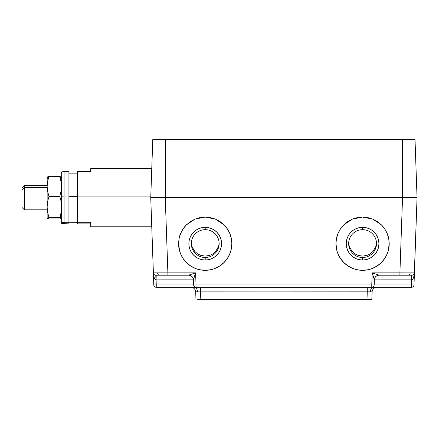 <?xml version="1.0" encoding="UTF-8"?>
<svg xmlns="http://www.w3.org/2000/svg" width="439" height="439" viewBox="0 0 439 439"><rect width="100%" height="100%" fill="white"/><g stroke="black" fill="none" stroke-linecap="round" stroke-linejoin="round"><path stroke-width="0.66" d="M195.306 273.815L195.602 272.844L196.035 284.949L156.262 284.949L156.092 279.857L193.44 279.846L193.621 284.949L196.035 284.949L195.602 272.844L193.44 279.846C193.05 277.02 191.437 275.462 188.6 275.182L195.602 272.844L193.44 279.846A4.84 4.84 -90 0 0 188.6 275.182L195.602 272.844L167.89 272.844L165.262 197.709L150.747 197.709L153.37 272.844L167.89 272.844L167.89 275.182L167.89 272.844L157.623 272.882A2.42 1.712 90 0 0 159.335 275.182L188.6 275.182A4.84 4.84 -90 0 1 193.44 279.846L193.621 284.949L156.262 284.949L156.213 287.287L371.762 287.287C373.188 287.155 373.995 286.376 374.182 284.949C373.995 286.376 373.188 287.155 371.762 287.287L372.195 272.844L399.907 272.844L399.907 275.182L379.285 275.182M374.176 284.955L374.363 279.857L411.705 279.857L411.59 275.182L411.584 287.287C413.017 287.155 413.823 286.376 414.004 284.949A2.42 2.42 0 0 1 411.584 287.287L411.535 284.949L414.004 284.949L371.762 284.949L374.182 284.949L374.363 279.852L372.195 272.844L379.197 275.182L412.007 275.182A2.42 2.42 0 0 0 414.427 272.844L410.174 272.882A2.42 1.712 90 0 1 408.462 275.182L399.907 275.182L399.907 272.844L410.174 272.882L399.907 272.844L402.536 197.709L402.536 139.607L165.262 139.607L165.262 197.709L150.747 197.709L151.96 232.379M231.326 238.448L229.822 233.521C230.925 235.661 231.6 239.057 231.847 243.711L230.755 251.262A26.631 26.614 0 0 1 205.216 270.325L200.963 269.98L196.82 268.964L192.897 267.302L189.28 265.03L186.081 262.215L183.37 258.922L181.219 255.24L179.683 251.262L178.585 243.705A26.631 26.614 180 0 0 205.216 270.281L205.216 270.325A26.631 26.614 0 0 1 179.683 251.262L178.585 243.711C178.832 239.057 179.507 235.661 180.616 233.521C182.163 229.976 184.089 227.095 186.388 224.878L195.026 219.105L205.216 217.08L215.412 219.105L224.049 224.878C226.348 227.095 228.275 229.976 229.822 233.521L231.337 238.514L231.847 243.711L231.353 238.607M183.118 228.856L186.35 224.916L183.134 228.823M205.216 229.668A13.922 13.911 180 0 0 191.3 243.585A13.922 13.911 180 0 0 205.216 257.495L205.216 259.998A16.342 16.331 0 0 1 188.874 243.667A16.342 16.331 0 0 1 205.216 227.336L205.216 229.668A13.922 13.911 0 0 1 219.138 243.585A13.922 13.911 0 0 1 205.216 257.495A13.922 13.911 0 0 1 191.3 243.585A13.922 13.911 0 0 1 205.216 229.668L205.216 227.336A16.342 16.331 0 0 1 221.558 243.667A16.342 16.331 0 0 1 205.216 259.998L205.216 257.495A13.922 13.911 180 0 0 219.138 243.585A13.922 13.911 180 0 0 205.216 229.668M191.316 242.844A13.922 13.911 180 0 0 192.068 246.674L194.724 251.349L197.748 253.967L200.848 255.41L205.216 256.102L209.595 255.405L212.701 253.956L215.719 251.344L218.364 246.674A13.922 13.911 180 0 0 219.121 242.844M219.955 221.53L215.412 219.105L205.216 217.08L195.026 219.105L205.216 217.08L215.412 219.105L224.049 224.878L227.358 228.917L229.822 233.521L231.337 238.514L231.847 243.711L230.755 251.262L229.218 255.24L227.067 258.922L224.356 262.215L221.152 265.03L217.541 267.302L213.612 268.964L209.469 269.98L205.216 270.325L200.025 269.771M224.011 224.839L220.071 221.607M227.298 228.818L224.088 224.916L227.325 228.856M90.708 168.73L90.708 171.534L90.708 168.658L151.762 168.658L151.96 163.045L150.747 197.709L152.777 139.607L165.262 139.607L165.262 197.709L402.536 197.709L402.536 139.607L415.02 139.607L417.05 197.709L402.536 197.709L399.907 272.844L372.195 272.844L379.197 275.182C376.36 275.462 374.747 277.02 374.357 279.846A4.84 4.84 90 0 1 379.197 275.182A4.84 4.84 90 0 0 374.363 279.813M336.444 238.602L335.95 243.711A26.631 26.614 180 0 0 362.581 270.281L362.581 270.325A26.631 26.614 0 0 1 337.042 251.262L335.961 244.457M367.772 269.771L362.581 270.281A26.631 26.614 180 0 0 389.212 243.689L388.114 251.262L386.578 255.24L384.427 258.922L381.716 262.215L378.517 265.03L374.901 267.302L370.977 268.964L366.834 269.98L362.581 270.325L358.328 269.98L354.185 268.964L350.256 267.302L346.645 265.03L343.441 262.215L340.73 258.922L338.579 255.24L337.042 251.262L335.95 243.711C336.197 239.057 336.872 235.661 337.975 233.521C339.523 229.976 341.449 227.095 343.748 224.878L352.385 219.105L362.581 217.08L372.771 219.105L381.409 224.878C383.708 227.095 385.634 229.976 387.182 233.521L388.696 238.514L389.212 243.711C388.965 239.057 388.29 235.661 387.182 233.521C388.29 235.661 388.965 239.057 389.212 243.711L388.114 251.262A26.631 26.631 0 0 0 389.212 243.711L388.114 251.262A26.631 26.614 0 0 1 362.581 270.325L357.384 269.771M340.477 228.856L343.71 224.916L340.499 228.818M377.315 221.53L372.771 219.105L362.581 217.08L352.385 219.105L362.581 217.08L372.771 219.105L381.409 224.878L384.679 228.856M381.376 224.845L377.43 221.602M384.663 228.823L381.447 224.916M362.581 229.668A13.922 13.911 180 0 0 348.659 243.585A13.922 13.911 180 0 0 362.581 257.495L362.581 259.998A16.342 16.331 0 0 1 346.239 243.667A16.342 16.331 0 0 1 362.581 227.336L362.581 229.668A13.922 13.911 0 0 1 376.497 243.585A13.922 13.911 0 0 1 362.581 257.495A13.922 13.911 0 0 1 348.659 243.585A13.922 13.911 0 0 1 362.581 229.668L362.581 227.336A16.342 16.331 0 0 1 378.923 243.667A16.342 16.331 0 0 1 362.581 259.998L362.581 257.495A13.922 13.911 180 0 0 376.497 243.585A13.922 13.911 180 0 0 362.581 229.668M348.676 242.844A13.922 13.911 180 0 0 349.433 246.674L352.078 251.344L355.107 253.962L358.208 255.41L362.581 256.102L366.955 255.405L370.055 253.962L373.073 251.349L375.729 246.674A13.922 13.911 180 0 0 376.481 242.844M352.385 268.256L347.781 265.798L343.748 262.484L340.439 258.456L337.975 253.852M387.182 253.852L384.723 258.456L381.409 262.484L377.375 265.798L372.771 268.256M362.581 227.336L359.393 227.649L356.325 228.576L353.499 230.085L351.024 232.121L348.994 234.596L347.479 237.417L346.552 240.479L346.239 243.667L346.552 246.855L347.479 249.917L348.994 252.738L351.024 255.213L353.499 257.249L356.325 258.758L359.393 259.685L362.581 259.998L365.769 259.685L368.831 258.758L371.657 257.249L374.132 255.213L376.168 252.738L377.677 249.917L378.605 246.855L378.923 243.667L378.605 240.479L377.677 237.417L376.168 234.596L374.132 232.121L371.657 230.085L368.831 228.576L365.769 227.649L362.581 227.336M337.975 233.521L336.461 238.514L335.95 243.711L336.461 238.514L337.975 233.521L340.439 228.917L343.748 224.878L352.385 219.105L357.384 217.59L362.581 217.08L367.772 217.59L372.771 219.105L377.375 221.569L381.409 224.878L384.723 228.917L387.182 233.521L388.696 238.514L389.212 243.711M337.953 233.57L336.472 238.443M352.347 219.121L347.814 221.547M347.726 221.607L343.775 224.85M188.452 275.182L159.335 275.182A2.42 1.712 -90 0 1 157.623 272.882L153.37 272.844A2.42 2.42 0 0 0 155.79 275.182L159.335 275.182L155.79 275.182A2.42 2.42 0 0 1 153.37 272.844L153.469 273.442M188.6 275.182L189.121 275.033L188.6 275.182C191.459 275.445 193.067 277.004 193.434 279.852L156.092 279.857L156.207 275.182L155.955 279.846C154.33 278.875 153.469 276.543 153.37 272.844L153.793 284.949L156.262 284.949L155.79 275.182L155.955 279.846L155.477 279.676L154.182 277.629L153.425 273.815L150.747 197.709L152.777 139.607L415.02 139.607L417.05 197.709L165.262 197.709L167.89 272.844L195.602 272.844M154.951 275.033L155.79 275.182L154.951 275.033M153.809 274.15L154.429 274.765L153.809 274.15M153.535 273.64L153.908 274.282M153.979 274.37L154.517 274.819M154.632 274.885L155.082 275.077M155.241 275.121L155.79 275.182L155.955 279.846M154.523 284.988L153.793 284.949C153.974 286.376 154.78 287.155 156.213 287.287L156.262 284.949L154.523 284.988M195.81 291.842L195.695 291.951A4.84 4.84 0 0 0 190.861 287.287L156.213 287.287A2.42 2.42 0 0 1 153.793 284.949L153.37 272.844L154.479 272.871M193.495 279.676L193.599 279.347L193.495 279.676M152.059 160.186L151.96 163.045M412.007 275.182A2.42 2.42 0 0 0 412.847 275.033L413.368 274.765A2.42 2.42 0 0 0 414.427 272.844L414.427 272.844A2.42 2.42 0 0 1 412.007 275.182L408.462 275.182A2.42 1.712 -90 0 0 410.174 272.882L414.427 272.844L414.004 284.949L414.427 272.844C414.328 276.543 413.467 278.875 411.842 279.846L411.535 284.949L374.538 284.949M414.427 272.899L413.615 277.629L412.698 279.347L411.842 279.846L374.736 279.857M413.988 274.15L413.368 274.765L413.988 274.15M414.328 273.442L417.05 197.709L414.427 272.844A2.42 2.42 0 0 1 413.368 274.765L412.847 275.033L413.368 274.765M179.085 238.591L178.585 243.711L179.101 238.514L180.616 233.521L183.074 228.917L186.388 224.878L195.026 219.105L190.449 221.547M178.585 243.711L179.101 238.514L180.616 233.521L179.117 238.437M190.367 221.602L186.421 224.85M195.026 268.256L190.422 265.798L186.388 262.484L183.074 258.456L180.616 253.852M229.822 253.852L227.358 258.456L224.049 262.484L220.016 265.798L215.412 268.256M210.413 269.771L205.216 270.281A26.631 26.614 180 0 0 231.847 243.689L231.847 243.667M205.216 227.336L202.028 227.649L198.966 228.576L196.14 230.085L193.665 232.121L191.629 234.596L190.12 237.417L189.193 240.479L188.874 243.667L189.193 246.855L190.12 249.917L191.629 252.738L193.665 255.213L196.14 257.249L198.966 258.758L202.028 259.685L205.216 259.998L208.404 259.685L211.472 258.758L214.298 257.249L216.773 255.213L218.803 252.738L220.318 249.917L221.245 246.855L221.558 243.667L221.245 240.479L220.318 237.417L218.803 234.596L216.773 232.121L214.298 230.085L211.472 228.576L208.404 227.649L205.216 227.336M374.176 284.949L374.363 279.857L372.195 272.844L371.762 284.949L196.035 284.949L371.762 284.949L371.762 287.287L196.035 287.287L196.035 284.949L196.035 287.287L195.624 287.287M186.388 224.878L190.422 221.569L195.026 219.105L200.025 217.59L205.216 217.08L210.413 217.59L215.412 219.105L220.016 221.569L224.049 224.878M343.748 224.878L347.781 221.569L352.385 219.105M379.197 275.182C376.338 275.445 374.73 277.004 374.363 279.852L374.357 279.846M193.615 284.949L193.621 284.949C193.802 286.376 194.609 287.155 196.035 287.287C196.392 287.336 194.23 287.611 193.615 284.949L193.434 279.852M191.388 287.271L192.381 287.243M371.087 291.831L372.102 291.951L371.838 299.393L200.799 299.393L200.535 291.957L195.948 291.798M197.374 299.393L200.799 299.393L197.374 299.393M370.922 291.853L200.535 291.957L200.535 287.287L200.799 299.393L366.999 299.393L367.262 291.957L197.457 291.891A4.84 3.078 90 0 0 194.378 287.287A4.84 3.078 -90 0 1 197.457 291.891L195.695 291.951L195.959 299.393L195.695 291.957A4.84 4.84 -2 0 0 191.058 287.282A4.84 4.84 178 0 1 195.695 291.951A4.84 4.84 0 0 0 190.861 287.287L191.058 287.282M372.118 287.287L376.739 287.282A4.84 4.84 2 0 0 372.102 291.951L370.34 291.891A4.84 3.078 90 0 1 373.419 287.287A4.84 3.078 -90 0 0 370.34 291.891L367.262 291.957L366.999 299.393L371.838 299.393L372.074 291.897M367.262 291.957L367.262 287.287L367.262 291.957M372.102 291.951A4.84 4.84 -178 0 1 376.739 287.282L376.936 287.287A4.84 4.84 0 0 0 372.102 291.957A4.84 4.84 0 0 1 376.936 287.287L411.584 287.287L376.02 287.254M376.722 287.282L376.064 287.26M375.636 287.249L375.23 287.243M374.763 287.254L374.412 287.265M194.378 287.287L193.983 287.282M193.006 287.254L192.628 287.249M192.161 287.249L191.848 287.254M373.419 287.287L374.368 287.265L373.419 287.287M372.201 272.871L372.31 273.234M372.491 273.815L372.788 274.787M374.198 279.347L374.302 279.676M412.32 279.676L411.853 279.846M414.251 274.874L414.361 273.903M414.262 273.64L413.889 274.282M413.818 274.37L413.176 274.88M413.154 274.891L412.018 275.182M414.257 274.841L414.372 273.815M412.797 197.709L417.05 197.709M24.37 187.656L21.95 189.67L21.95 207.395L21.95 189.67L24.37 187.656L24.37 209.815L24.37 187.656L47.132 187.656L24.37 187.656L24.37 185.609L24.37 187.656M21.95 188.029L21.95 189.67L21.95 188.029L24.37 185.609L47.149 185.609M47.258 176.994L47.132 179.337L48.97 176.494L48.208 176.659L47.258 176.994L48.97 176.494L59.819 176.494L61.531 183.892L61.531 188.946L59.819 196.365L61.158 201.589L61.658 206.972L61.164 212.317L59.819 217.585L48.97 217.585L47.626 212.322L47.132 206.978L47.132 218.254L48.97 217.585L47.626 212.322L47.132 206.978L47.631 201.589L48.97 196.365L59.819 196.365L48.97 196.365L47.626 191.448L47.132 186.432L47.132 218.254L48.97 217.585L59.819 217.585L61.658 218.254L59.819 218.929L48.97 218.929L47.154 218.32M47.154 177.098L47.132 206.978L47.631 201.589L48.97 196.365L47.626 191.448L47.132 186.432L47.626 181.406L48.97 176.494L47.132 179.337L47.132 186.432L47.626 181.406L48.97 176.494L59.819 176.494L61.658 177.169L59.819 177.839M47.258 218.43L48.97 218.929L59.819 218.929M47.132 177.493L47.132 177.164M48.208 177.674L48.97 177.839M60.231 217.667L61.164 214.023L61.515 209.815M90.708 226.694L90.708 222.293L77.396 222.293L77.396 196.068L150.802 196.068L77.396 196.068L77.396 223.885L90.708 223.885L77.396 223.885L77.396 222.293L90.708 222.293L90.708 226.765L151.762 226.765M77.396 196.321L68.923 196.321L77.396 196.321M64.078 171.534L61.658 171.885L61.658 196.206L64.078 196.068L64.078 171.534L64.078 222.293L68.923 222.293L68.923 171.534L64.078 171.534L61.658 171.885L61.658 222.639L61.658 196.206L64.078 196.068L64.078 222.293L68.923 222.293L68.923 223.885L61.658 223.539L61.658 222.639L64.078 222.293L61.658 222.639L61.658 223.539L68.923 223.885L68.923 171.534L64.078 171.534M77.396 196.068L77.396 171.534L77.396 196.068M90.708 171.534L77.396 171.534L90.708 171.534M47.132 209.815L24.37 209.815L21.95 207.395M68.923 222.282L77.396 222.282M68.923 173.142L77.396 173.142"/></g></svg>
